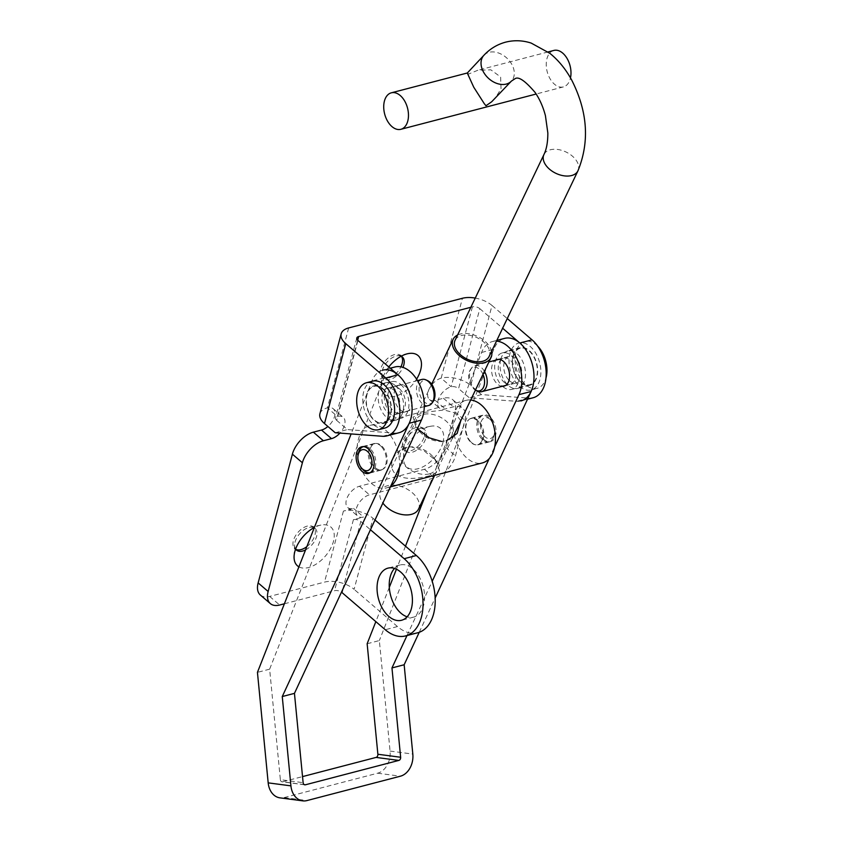 <?xml version="1.0" encoding="UTF-8"?>
<svg xmlns="http://www.w3.org/2000/svg" width="843" height="843" viewBox="0 0 843 843"><rect width="100%" height="100%" fill="white"/><g stroke="black" fill="none" stroke-linecap="round" stroke-linejoin="round"><path stroke-width="0.63" stroke-dasharray="4.21 3.16" d="M388.813 366.958A25.596 14.795 130.6 0 0 382.079 380.003A25.596 14.795 130.6 0 0 381.299 384.851A25.596 14.795 130.6 0 0 393.966 396.431A25.596 14.795 130.6 0 0 416.6 379.15M401.173 356.231A14.278 8.251 130.6 0 0 396.779 355.894A14.278 8.251 130.6 0 0 382.258 370.614A14.278 8.251 130.6 0 0 381.826 373.312A14.278 8.251 130.6 0 0 383.723 378.633A14.278 8.251 130.6 0 0 402.954 367.39M401.416 356.357A14.278 8.251 130.6 0 0 400.667 355.546A14.278 8.251 130.6 0 0 389.635 356.916A14.278 8.251 130.6 0 0 380.604 369.181A14.278 8.251 130.6 0 0 382.069 377.211A14.278 8.251 130.6 0 0 400.899 366.842M442.923 442.628A25.596 14.795 130.6 0 0 430.341 426.316A25.596 14.795 130.6 0 0 404.324 452.691A25.596 14.795 130.6 0 0 403.544 457.538A25.596 14.795 130.6 0 0 420.351 467.991A25.596 14.795 130.6 0 0 442.923 442.628M426.042 437.686A14.278 8.251 130.6 0 0 424.577 429.656A14.278 8.251 130.6 0 0 419.024 428.581A14.278 8.251 130.6 0 0 404.514 443.302A14.278 8.251 130.6 0 0 404.071 446.01A14.278 8.251 130.6 0 0 405.978 451.332A14.278 8.251 130.6 0 0 417.011 449.962A14.278 8.251 130.6 0 0 426.042 437.686M424.387 436.263A14.278 8.251 130.6 0 0 422.912 428.233A14.278 8.251 130.6 0 0 411.89 429.603A14.278 8.251 130.6 0 0 402.849 441.88A14.278 8.251 130.6 0 0 404.313 449.899A14.278 8.251 130.6 0 0 415.346 448.529A14.278 8.251 130.6 0 0 424.387 436.263M298.907 566.844A25.596 14.795 130.6 0 0 318.412 562.587A25.596 14.795 130.6 0 0 333.459 541.406A25.596 14.795 130.6 0 0 320.877 525.094A25.596 14.795 130.6 0 0 314.376 527.486M305.556 549.921A14.278 8.251 130.6 0 0 316.578 536.464A14.278 8.251 130.6 0 0 315.113 528.445A14.278 8.251 130.6 0 0 314.239 527.844M313.954 527.707A14.278 8.251 130.6 0 0 309.56 527.37A14.278 8.251 130.6 0 0 295.039 542.081A14.278 8.251 130.6 0 0 294.607 544.789A14.278 8.251 130.6 0 0 295.608 549.078M306.863 546.612A14.278 8.251 130.6 0 0 314.924 535.042A14.278 8.251 130.6 0 0 314.228 527.866M314.197 527.823A14.278 8.251 130.6 0 0 313.448 527.023A14.278 8.251 130.6 0 0 302.426 528.392A14.278 8.251 130.6 0 0 293.385 540.658A14.278 8.251 130.6 0 0 294.85 548.688A14.278 8.251 130.6 0 0 295.767 549.299M394.513 568.435A26.934 16.881 75.4 0 1 400.119 564.968A26.934 16.881 75.4 0 1 419.087 576.559A26.934 16.881 75.4 0 1 423.597 605.348A26.934 16.881 75.4 0 1 413.713 617.097A26.934 16.881 75.4 0 1 407.127 616.813M500.763 359.35A19.4 12.15 75.4 0 1 507.876 350.888A19.4 12.15 75.4 0 1 521.522 359.234A19.4 12.15 75.4 0 1 524.778 379.961A19.4 12.15 75.4 0 1 517.665 388.423A19.4 12.15 75.4 0 1 504.009 380.077A19.4 12.15 75.4 0 1 500.763 359.35M512.944 356.167A19.4 12.15 75.4 0 1 520.057 347.706A19.4 12.15 75.4 0 1 533.714 356.052A19.4 12.15 75.4 0 1 536.959 376.779A19.4 12.15 75.4 0 1 529.847 385.24A19.4 12.15 75.4 0 1 516.19 376.895A19.4 12.15 75.4 0 1 512.944 356.167M395.125 385.462A19.4 12.15 -104.6 0 0 385.978 382.68A19.4 12.15 -104.6 0 0 378.149 397.569A19.4 12.15 -104.6 0 0 386.621 417.422A19.4 12.15 -104.6 0 0 395.767 420.214A19.4 12.15 -104.6 0 0 403.607 405.325A19.4 12.15 -104.6 0 0 395.125 385.462M382.943 388.644A19.4 12.15 -104.6 0 0 373.797 385.852A19.4 12.15 -104.6 0 0 365.957 400.741A19.4 12.15 -104.6 0 0 374.44 420.604A19.4 12.15 -104.6 0 0 383.586 423.397A19.4 12.15 -104.6 0 0 391.426 408.507A19.4 12.15 -104.6 0 0 382.943 388.644M353.565 508.434L356.494 510.953A21.549 11.265 14.9 0 0 343.417 511.09L353.565 508.434A13.467 7.787 -49.4 0 1 347.748 507.56A13.467 7.787 -49.4 0 1 346.368 499.983A13.467 7.787 -49.4 0 1 359.476 486.242L424.482 469.288A21.549 12.466 130.6 0 0 445.462 447.285L454.904 411.774A21.549 12.466 130.6 0 0 452.691 399.666A21.549 12.466 130.6 0 0 443.386 398.254L435.251 400.372A13.467 7.787 -49.4 0 1 429.435 399.498A13.467 7.787 -49.4 0 1 428.054 391.932A13.467 7.787 -49.4 0 1 441.163 378.18A21.549 11.265 -165.1 0 1 470.752 385.388L492.017 305.482A21.549 11.265 14.9 0 0 475.252 298.085M342.732 589.447L360.815 521.48A5.385 2.814 14.9 0 0 353.417 519.678L363.575 517.022A13.467 7.787 -49.4 0 1 357.759 516.148A13.467 7.787 -49.4 0 1 356.368 508.582A13.467 7.787 -49.4 0 1 369.476 494.83L434.493 477.876A21.549 12.466 130.6 0 0 455.462 455.884L464.914 420.362A21.549 12.466 130.6 0 0 462.702 408.254A21.549 12.466 130.6 0 0 453.386 406.842L445.262 408.96A13.467 7.787 -49.4 0 1 439.445 408.086A13.467 7.787 -49.4 0 1 438.054 400.52A13.467 7.787 -49.4 0 1 451.163 386.768A5.385 2.814 -165.1 0 1 458.571 388.57L479.825 308.664A5.385 2.814 14.9 0 0 472.428 306.863L470.868 307.274M260.35 595.021A21.549 12.466 130.6 0 0 269.665 596.423L324.513 582.113A21.549 11.265 -165.1 0 1 354.102 589.331L373.006 518.297A21.549 11.265 14.9 0 0 356.494 510.953L363.575 517.022M319.918 413.755A21.549 11.265 -165.1 0 1 327.4 407.854A13.467 7.787 -49.4 0 1 333.217 408.729A13.467 7.787 -49.4 0 1 327.906 426.474M357.938 340.456L336.684 420.362A5.385 2.814 -165.1 0 1 335.535 417.917A5.385 2.814 -165.1 0 1 337.411 416.442A13.467 7.787 -49.4 0 1 343.227 417.317A13.467 7.787 -49.4 0 1 339.929 433.102M284.397 603.778L334.523 590.701A5.385 2.814 -165.1 0 1 341.468 592.165M336.684 420.362L347.4 429.572L394.745 433.102A32.329 20.253 -104.6 0 0 399.034 432.722M335.219 432.744L347.4 429.572M533.113 397.759A32.329 20.253 75.4 0 1 528.824 398.128L481.479 394.598L470.752 385.388M492.017 305.482L507.265 318.57M527.518 399.213L520.921 400.931A32.329 20.253 75.4 0 1 516.633 401.31L469.288 397.78L458.571 388.57M479.825 308.664L502.639 328.243M481.479 394.598L469.288 397.78M417.791 632.745A43.098 27.008 75.4 0 1 397.464 626.549L354.102 589.331M373.006 518.297L374.998 520.005M360.815 521.48L370.467 529.762M427.211 490.879L481.606 352.458A32.329 20.253 75.4 0 1 492.417 341.552A32.329 20.253 75.4 0 1 496.453 341.162M481.606 352.458L493.798 349.276A32.329 20.253 75.4 0 1 504.609 338.38M508.708 379.972A13.741 8.609 75.4 0 1 503.745 366.083A13.741 8.609 75.4 0 1 509.298 356.357A13.741 8.609 75.4 0 1 516.822 359.339A13.741 8.609 75.4 0 1 521.785 373.228A13.741 8.609 75.4 0 1 516.232 382.954A13.741 8.609 75.4 0 1 508.708 379.972M502.333 386.294A13.741 8.609 75.4 0 1 496.527 383.154A13.741 8.609 75.4 0 1 495.536 360.224M482.965 438.623A13.741 8.609 75.4 0 1 478.002 424.735A13.741 8.609 75.4 0 1 483.555 415.009A13.741 8.609 75.4 0 1 491.079 417.991A13.741 8.609 75.4 0 1 496.042 431.869A13.741 8.609 75.4 0 1 490.489 441.595A13.741 8.609 75.4 0 1 482.965 438.623M470.784 441.795A13.741 8.609 75.4 0 1 465.821 427.907A13.741 8.609 75.4 0 1 471.363 418.191A13.741 8.609 75.4 0 1 478.887 421.163A13.741 8.609 75.4 0 1 483.85 435.051A13.741 8.609 75.4 0 1 478.297 444.777A13.741 8.609 75.4 0 1 470.784 441.795M381.373 446.6A13.741 8.609 -104.6 0 0 373.86 443.618A13.741 8.609 -104.6 0 0 368.307 453.344A13.741 8.609 -104.6 0 0 373.27 467.233A13.741 8.609 -104.6 0 0 380.794 470.204A13.741 8.609 -104.6 0 0 386.336 460.478A13.741 8.609 -104.6 0 0 381.373 446.6M394.935 391.131A13.741 8.609 -104.6 0 0 387.411 388.149A13.741 8.609 -104.6 0 0 381.858 397.875A13.741 8.609 -104.6 0 0 386.821 411.763A13.741 8.609 -104.6 0 0 394.345 414.735A13.741 8.609 -104.6 0 0 399.898 405.019A13.741 8.609 -104.6 0 0 394.935 391.131M407.116 387.949A13.741 8.609 -104.6 0 0 399.603 384.977A13.741 8.609 -104.6 0 0 394.05 394.693A13.741 8.609 -104.6 0 0 399.013 408.581A13.741 8.609 -104.6 0 0 406.537 411.563A13.741 8.609 -104.6 0 0 412.079 401.837A13.741 8.609 -104.6 0 0 407.116 387.949M394.903 366.99A32.329 20.253 -104.6 0 0 384.102 377.885L269.634 669.173L280.361 779.68L303.122 782.683M269.634 669.173L257.442 672.356M390.267 368.201L382.722 370.161A32.329 20.253 -104.6 0 0 371.911 381.068L351.131 433.934M304.228 784.633L282.647 781.788A2.698 2.034 -82.5 0 1 282.047 781.819A2.698 2.034 -82.5 0 1 280.361 779.68M367.148 643.746L379.339 640.564L390.067 751.071A18.862 14.236 -82.5 0 1 377.632 773.2L284.186 797.573A18.862 14.236 -82.5 0 1 279.929 797.847M282.647 781.788L302.532 776.603M493.798 349.276L379.339 640.564M419.234 632.292L435.157 598.014M407 635.559L432.217 581.291M489.193 458.666L494.715 446.779M405.483 546.18L396.431 569.215M389.297 587.371L375.841 621.628M433.154 401.51A12.118 7.598 75.4 0 1 424.377 402.006A12.118 7.598 75.4 0 1 419.256 386.874A12.118 7.598 75.4 0 1 427.738 380.73M428.676 405.504A13.467 8.441 75.4 0 1 422.322 403.576A13.467 8.441 75.4 0 1 416.431 389.782A13.467 8.441 75.4 0 1 421.879 379.445M399.519 388.865A13.467 8.441 75.4 0 1 405.409 402.659A13.467 8.441 75.4 0 1 399.961 412.996A13.467 8.441 75.4 0 1 393.618 411.057A13.467 8.441 75.4 0 1 387.727 397.264A13.467 8.441 75.4 0 1 393.165 386.926A13.467 8.441 75.4 0 1 399.519 388.865M400.699 384.419A18.862 11.813 75.4 0 1 408.95 403.734A18.862 11.813 75.4 0 1 401.321 418.212A18.862 11.813 75.4 0 1 392.427 415.504A18.862 11.813 75.4 0 1 384.187 396.189A18.862 11.813 75.4 0 1 391.805 381.71A18.862 11.813 75.4 0 1 400.699 384.419M382.827 389.087A18.862 11.813 75.4 0 1 391.068 408.391A18.862 11.813 75.4 0 1 383.449 422.87A18.862 11.813 75.4 0 1 374.555 420.162A18.862 11.813 75.4 0 1 366.305 400.857A18.862 11.813 75.4 0 1 373.934 386.379A18.862 11.813 75.4 0 1 382.827 389.087M384.808 428.086A24.247 15.195 75.4 0 1 373.375 424.598A24.247 15.195 75.4 0 1 362.775 399.772A24.247 15.195 75.4 0 1 372.574 381.162M482.976 374.334A12.118 7.598 -104.6 0 0 479.267 369.097A12.118 7.598 -104.6 0 0 470.489 369.582A12.118 7.598 -104.6 0 0 473.945 389.076A12.118 7.598 -104.6 0 0 475.42 390.119M484.409 371.331A13.467 8.441 -104.6 0 0 481.321 367.527A13.467 8.441 -104.6 0 0 474.967 365.599A13.467 8.441 -104.6 0 0 471.564 368.075A13.467 8.441 -104.6 0 0 475.41 389.729A13.467 8.441 -104.6 0 0 477.581 391.163M504.125 382.237A13.467 8.441 -104.6 0 0 510.479 384.176A13.467 8.441 -104.6 0 0 515.916 373.828A13.467 8.441 -104.6 0 0 510.026 360.045A13.467 8.441 -104.6 0 0 503.682 358.106A13.467 8.441 -104.6 0 0 498.234 368.444A13.467 8.441 -104.6 0 0 504.125 382.237M502.944 386.674A18.862 11.813 -104.6 0 0 511.838 389.382A18.862 11.813 -104.6 0 0 519.457 374.914A18.862 11.813 -104.6 0 0 511.216 355.598A18.862 11.813 -104.6 0 0 502.323 352.89A18.862 11.813 -104.6 0 0 494.693 367.369A18.862 11.813 -104.6 0 0 502.944 386.674M520.816 382.016A18.862 11.813 -104.6 0 0 529.71 384.724A18.862 11.813 -104.6 0 0 537.339 370.246A18.862 11.813 -104.6 0 0 529.088 350.941A18.862 11.813 -104.6 0 0 520.194 348.233A18.862 11.813 -104.6 0 0 512.576 362.701A18.862 11.813 -104.6 0 0 520.816 382.016M519.636 386.452A24.247 15.195 -104.6 0 0 531.069 389.94A24.247 15.195 -104.6 0 0 540.869 371.32A24.247 15.195 -104.6 0 0 530.268 346.505A24.247 15.195 -104.6 0 0 518.835 343.017A24.247 15.195 -104.6 0 0 509.035 361.626A24.247 15.195 -104.6 0 0 519.636 386.452M537.613 346.073A24.247 15.195 -104.6 0 0 536.369 344.913A24.247 15.195 -104.6 0 0 524.926 341.426A24.247 15.195 -104.6 0 0 515.136 360.035A24.247 15.195 -104.6 0 0 525.737 384.861A24.247 15.195 -104.6 0 0 537.17 388.349A24.247 15.195 -104.6 0 0 545.969 378.096M484.008 435.726A10.78 6.755 -104.6 0 0 494.504 432.975A10.78 6.755 -104.6 0 0 491.269 420.573A10.78 6.755 -104.6 0 0 491.258 420.562A10.78 6.755 -104.6 0 0 481.553 420.783A10.78 6.755 -104.6 0 0 484.008 435.726M493.197 437.875A13.467 8.441 -104.6 0 0 494.188 434.714A13.467 8.441 -104.6 0 0 490.141 419.213A13.467 8.441 -104.6 0 0 490.131 419.203A13.467 8.441 -104.6 0 0 482.196 415.641A13.467 8.441 -104.6 0 0 478.002 419.477A13.467 8.441 -104.6 0 0 481.068 438.149A13.467 8.441 -104.6 0 0 489.003 441.711A13.467 8.441 -104.6 0 0 493.197 437.875M419.551 431.468A19.4 12.139 25.6 0 0 440.404 441.437A19.4 12.139 25.6 0 0 445.115 440.9A19.4 12.139 25.6 0 0 451.669 436.021A19.4 12.139 25.6 0 0 448.803 423.839A19.4 12.139 25.6 0 0 423.239 414.408A19.4 12.139 25.6 0 0 416.674 419.277A19.4 12.139 25.6 0 0 419.529 431.447A19.4 12.139 25.6 0 0 419.551 431.468L417.401 428.729M429.329 473.882A19.4 12.139 -154.4 0 1 403.765 464.451A19.4 12.139 -154.4 0 1 400.889 452.269A19.4 12.139 -154.4 0 1 407.454 447.391A19.4 12.139 -154.4 0 1 412.153 446.853A19.4 12.139 -154.4 0 1 433.017 456.822A19.4 12.139 -154.4 0 1 433.028 456.843A19.4 12.139 -154.4 0 1 435.884 469.014A19.4 12.139 -154.4 0 1 429.329 473.882M370.182 472.691A13.467 8.441 -104.6 0 0 370.362 472.649A13.467 8.441 -104.6 0 0 374.555 468.813A13.467 8.441 -104.6 0 0 371.5 450.141A13.467 8.441 -104.6 0 0 363.565 446.579A13.467 8.441 -104.6 0 0 363.386 446.632M358.37 453.576A13.467 8.441 -104.6 0 0 362.406 469.066M370.741 447.454A13.467 8.441 -104.6 0 0 371.647 462.765A13.467 8.441 -104.6 0 0 381.742 469.677A13.467 8.441 -104.6 0 0 385.936 465.842A13.467 8.441 -104.6 0 0 385.03 450.541A13.467 8.441 -104.6 0 0 374.935 443.618A13.467 8.441 -104.6 0 0 370.741 447.454M481.817 440.836A13.467 8.441 75.4 0 1 477.623 444.672A13.467 8.441 75.4 0 1 467.538 437.749A13.467 8.441 75.4 0 1 466.632 422.438A13.467 8.441 75.4 0 1 470.826 418.602A13.467 8.441 75.4 0 1 480.91 425.525A13.467 8.441 75.4 0 1 481.817 440.836M429.635 475.758C420.246 478.002 402.806 481.68 394.081 472.449C386.895 462.417 396.8 449.656 406.242 447.422L411.005 446.853L424.335 451.026L436.748 461.353L439.519 471.111L429.635 475.758M399.434 467.412A32.329 20.253 -104.6 0 0 370.182 425.367A32.329 20.253 -104.6 0 0 360.109 434.577A32.329 20.253 -104.6 0 0 362.29 471.321A32.329 20.253 -104.6 0 0 386.494 487.928A32.329 20.253 -104.6 0 0 390.857 485.863M470.689 400.014A32.329 20.253 -104.6 0 0 466.063 400.362A32.329 20.253 -104.6 0 0 455.989 409.561A32.329 20.253 -104.6 0 0 458.171 446.305A32.329 20.253 -104.6 0 0 482.386 462.923M460.784 420.71L454.862 412.849L444.019 409.993L422.933 412.533L413.038 417.169L415.82 426.937M440.404 441.437L446.326 440.868M553.851 50.432A18.862 11.813 -104.6 0 0 547.982 55.796A18.862 11.813 -104.6 0 0 549.246 77.229A18.862 11.813 -104.6 0 0 563.377 86.924A18.862 11.813 -104.6 0 0 569.246 81.55A18.862 11.813 -104.6 0 0 570.479 77.893M467.285 73.035L468.729 73.994L477.823 70.264L490.879 69.843L500.626 76.987L501.027 88.821L494.809 98.821M491.606 351.299A21.012 13.151 25.6 0 0 487.939 344.26A21.012 13.151 25.6 0 0 457.591 335.019M418.507 509.077A21.012 13.151 25.6 0 0 415.399 495.874A21.012 13.151 25.6 0 0 396.094 485.336A21.012 13.151 25.6 0 0 380.604 490.942A21.012 13.151 25.6 0 0 382.87 503.06M489.098 356.526A18.862 11.802 25.6 0 0 486.316 344.682A18.862 11.802 25.6 0 0 468.993 335.219A18.862 11.802 25.6 0 0 455.083 340.256M435.251 400.372L445.262 408.96M343.417 511.09L324.513 582.113M348.665 327.938L327.4 407.854L337.411 416.442L357.685 340.224M472.428 306.863L451.163 386.768L441.163 378.18L462.428 298.274M353.417 519.678L334.523 590.701M269.665 596.423L279.665 605.011M443.386 398.254L453.386 406.842M454.904 411.774L464.914 420.362M445.462 447.285L455.462 455.884M424.482 469.288L434.493 477.876M359.476 486.242L369.476 494.83M382.553 436.284L394.745 433.102M528.824 398.128L516.633 401.31M397.464 626.549L385.272 629.732M384.102 377.885L371.911 381.068M284.186 797.573L306.936 800.576M377.632 773.2L400.393 776.203M390.067 751.071L412.817 754.074M483.893 55.301A18.862 13.667 -136.9 0 1 489.035 52.329A18.862 13.667 -136.9 0 1 509.72 61.191A18.862 13.667 -136.9 0 1 511.416 81.086M577.961 170.802A18.862 11.802 25.6 0 0 575.168 158.958A18.862 11.802 25.6 0 0 550.321 149.78A18.862 11.802 25.6 0 0 543.946 154.522M396.779 355.894L408.096 353.628M400.667 355.546L402.322 356.968M419.024 428.581L430.341 426.316M422.912 428.233L424.577 429.656M309.56 527.37L320.877 525.094M313.448 527.023L315.113 528.445M400.119 564.968L387.928 568.15M520.057 347.706L507.876 350.888M373.797 385.852L385.978 382.68M347.748 507.56L357.759 516.148M429.435 399.498L439.445 408.086M333.217 408.729L343.227 417.317M452.691 399.666L462.702 408.254M356.8 338.011L335.535 417.917M383.586 423.397L395.767 420.214M529.847 385.24L517.665 388.423M413.713 617.097L401.521 620.279M294.85 548.688L296.515 550.11M294.607 544.789L294.081 556.317M404.313 449.899L405.978 451.332M404.071 446.01L403.544 457.538M382.069 377.211L383.723 378.633M381.826 373.312L381.299 384.851M492.417 341.552L496.812 340.403M497.107 359.539L509.298 356.357M471.363 418.191L483.555 415.009M373.86 443.618L361.668 446.801M399.603 384.977L387.411 388.149M406.537 411.563L394.345 414.735M380.794 470.204L368.602 473.387M304.797 784.822L282.047 781.819M478.297 444.777L490.489 441.595M504.04 386.126L516.232 382.954M424.282 406.653L399.961 412.996M401.321 418.212L383.449 422.87M391.805 381.71L373.934 386.379M417.485 380.583L393.165 386.926M505.621 385.441L510.479 384.176M511.838 389.382L529.71 384.724M531.069 389.94L537.17 388.349M518.835 343.017L524.926 341.426M502.323 352.89L520.194 348.233M474.967 365.599L488.898 361.963M498.824 359.371L503.682 358.106M470.489 369.582L471.564 368.075M491.269 420.573L490.141 419.213M494.504 432.975L494.188 434.714M451.669 436.021L435.884 469.014M370.362 472.649L381.742 469.677M489.003 441.711L477.623 444.672M386.494 487.928L390.362 486.917M412.153 446.853L411.005 446.843M433.028 456.843L436.748 461.353M370.182 425.367L466.063 400.362M482.196 415.641L470.826 418.602M363.565 446.579L374.935 443.618M416.674 419.277L400.889 452.269M548.066 51.939L477.823 70.264M452.554 437.907L434.63 475.378M431.669 384.197L380.604 490.942M563.377 86.924L536.159 94.026"/><path stroke-width="1.26" d="M416.6 379.15A25.596 14.795 130.6 0 0 420.678 369.929A25.596 14.795 130.6 0 0 408.096 353.628A25.596 14.795 130.6 0 0 388.813 366.958M402.954 367.39A14.278 8.251 130.6 0 0 403.797 364.998A14.278 8.251 130.6 0 0 402.322 356.968A14.278 8.251 130.6 0 0 401.173 356.231M400.899 366.842A14.278 8.251 130.6 0 0 402.132 363.575A14.278 8.251 130.6 0 0 401.416 356.357M314.376 527.486A25.596 14.795 130.6 0 0 294.86 551.47A25.596 14.795 130.6 0 0 294.081 556.317A25.596 14.795 130.6 0 0 298.907 566.844M378.054 579.9A26.934 16.881 75.4 0 1 387.928 568.15A26.934 16.881 75.4 0 1 406.895 579.742A26.934 16.881 75.4 0 1 411.405 608.53A26.934 16.881 75.4 0 1 401.521 620.279A26.934 16.881 75.4 0 1 382.564 608.688A26.934 16.881 75.4 0 1 378.054 579.9M407.127 616.813A26.934 16.881 75.4 0 1 390.235 576.717A26.934 16.881 75.4 0 1 394.513 568.435M295.767 549.299A14.278 8.251 130.6 0 0 306.863 546.612M327.906 426.474A13.467 7.787 -49.4 0 1 321.489 430.046L313.364 432.164A21.549 12.466 130.6 0 0 292.395 454.166L258.137 582.903A21.549 12.466 130.6 0 0 260.35 595.021L270.361 603.609A21.549 12.466 130.6 0 0 279.665 605.011L284.397 603.778M475.252 298.085A21.549 11.265 14.9 0 0 462.428 298.274L348.665 327.938A21.549 11.265 14.9 0 0 341.173 333.849A21.549 11.265 14.9 0 0 345.756 343.628L324.492 423.544A21.549 11.265 -165.1 0 1 319.918 413.755L341.173 333.849M470.868 307.274L358.665 336.526A5.385 2.814 14.9 0 0 356.8 338.011A5.385 2.814 14.9 0 0 357.938 340.456L397.97 374.808A32.329 20.253 -104.6 0 1 412.101 407.907A32.329 20.253 -104.6 0 1 399.034 432.722L386.842 435.905A32.329 20.253 -104.6 0 0 399.909 411.089A32.329 20.253 -104.6 0 0 385.778 377.991L345.756 343.628M339.929 433.102A13.467 7.787 -49.4 0 1 331.499 438.634L323.375 440.752A21.549 12.466 130.6 0 0 302.395 462.754L268.137 591.491A21.549 12.466 130.6 0 0 270.361 603.609M324.492 423.544L335.219 432.744L382.553 436.284A32.329 20.253 -104.6 0 0 386.842 435.905M507.265 318.57L532.038 339.845A32.329 20.253 75.4 0 1 546.18 372.943A32.329 20.253 75.4 0 1 533.113 397.759L527.518 399.213M502.639 328.243L519.857 343.017A32.329 20.253 75.4 0 1 533.988 376.115A32.329 20.253 75.4 0 1 520.921 400.931M341.468 592.165A5.385 2.814 -165.1 0 1 341.921 592.513L342.732 589.447M374.998 520.005L416.368 555.516A43.098 27.008 75.4 0 1 435.209 599.658A43.098 27.008 75.4 0 1 417.791 632.745L405.599 635.917A43.098 27.008 75.4 0 1 385.272 629.732L341.921 592.513M370.467 529.762L404.176 558.698A43.098 27.008 75.4 0 1 423.028 602.829A43.098 27.008 75.4 0 1 405.599 635.917M295.608 549.078A14.278 8.251 130.6 0 0 296.515 550.11A14.278 8.251 130.6 0 0 305.556 549.921M496.453 341.162A32.329 20.253 75.4 0 1 510.12 348.559A32.329 20.253 75.4 0 1 518.93 394.661L531.111 391.479A32.329 20.253 75.4 0 0 522.302 345.377A32.329 20.253 75.4 0 0 504.609 338.38L496.812 340.403M495.536 360.224A13.741 8.609 75.4 0 1 497.107 359.539A13.741 8.609 75.4 0 1 504.63 362.522A13.741 8.609 75.4 0 1 509.594 376.399A13.741 8.609 75.4 0 1 504.04 386.126A13.741 8.609 75.4 0 1 502.333 386.294M369.192 449.772A13.741 8.609 -104.6 0 0 361.668 446.801A13.741 8.609 -104.6 0 0 356.115 456.527A13.741 8.609 -104.6 0 0 361.078 470.405A13.741 8.609 -104.6 0 0 368.602 473.387A13.741 8.609 -104.6 0 0 374.155 463.661A13.741 8.609 -104.6 0 0 369.192 449.772M351.131 433.934L257.442 672.356L268.179 782.862L290.93 785.866L282.257 696.539L409.224 423.27A32.329 20.253 -104.6 0 0 406.853 386.621A32.329 20.253 -104.6 0 0 382.722 370.161M302.532 776.603L376.094 757.414L398.855 760.418L305.408 784.791A2.698 2.034 97.5 0 1 304.797 784.822A2.698 2.034 97.5 0 1 303.122 782.683L294.449 693.367L421.416 420.088A32.329 20.253 -104.6 0 0 419.045 383.439A32.329 20.253 -104.6 0 0 394.903 366.99L390.267 368.201M294.449 693.367L282.257 696.539M290.93 785.866A18.862 14.236 97.5 0 0 302.69 800.85A18.862 14.236 97.5 0 0 306.936 800.576L400.393 776.203A18.862 14.236 97.5 0 0 412.817 754.074L404.155 664.758L419.234 632.292M302.69 800.85L279.929 797.847A18.862 14.236 -82.5 0 1 268.179 782.862M398.855 760.418A2.698 2.034 97.5 0 0 400.636 757.256L377.875 754.253A2.698 2.034 -82.5 0 1 376.094 757.414M377.875 754.253L367.148 643.746L375.841 621.628M400.636 757.256L391.963 667.93L404.155 664.758M435.157 598.014L531.111 391.479M391.963 667.93L407 635.559M432.217 581.291L489.193 458.666M494.715 446.779L518.93 394.661M427.211 490.879L405.483 546.18M396.431 569.215L389.297 587.371M417.485 380.583L421.879 379.445A13.467 8.441 75.4 0 1 426.063 379.94L427.738 380.73A12.118 7.598 75.4 0 1 429.698 382.027A12.118 7.598 75.4 0 1 433.154 401.51L432.08 403.028A13.467 8.441 75.4 0 1 428.676 405.504L424.282 406.653M426.063 379.94A13.467 8.441 75.4 0 1 428.233 381.373A13.467 8.441 75.4 0 1 432.08 403.028M366.473 382.754L372.574 381.162A24.247 15.195 75.4 0 1 384.008 384.65A24.247 15.195 75.4 0 1 394.608 409.477A24.247 15.195 75.4 0 1 384.808 428.086L378.718 429.677A24.247 15.195 75.4 0 1 367.274 426.189A24.247 15.195 75.4 0 1 356.673 401.363A24.247 15.195 75.4 0 1 366.473 382.754A24.247 15.195 75.4 0 1 377.906 386.242A24.247 15.195 75.4 0 1 388.507 411.057A24.247 15.195 75.4 0 1 378.718 429.677M475.42 390.119A12.118 7.598 -104.6 0 0 475.905 390.362A12.118 7.598 -104.6 0 0 483.566 387.106A12.118 7.598 -104.6 0 0 482.976 374.334M475.905 390.362L477.581 391.163A13.467 8.441 -104.6 0 0 481.764 391.658A13.467 8.441 -104.6 0 0 484.409 371.331M545.969 378.096A24.247 15.195 -104.6 0 0 537.613 346.073M368.56 452.565A10.78 6.755 -104.6 0 0 358.064 455.315A10.78 6.755 -104.6 0 0 361.299 467.717A10.78 6.755 -104.6 0 0 361.299 467.728A10.78 6.755 -104.6 0 0 371.004 467.507A10.78 6.755 -104.6 0 0 368.56 452.565M363.386 446.632A13.467 8.441 -104.6 0 0 359.371 450.415A13.467 8.441 -104.6 0 0 358.37 453.576L358.064 455.315M362.406 469.066A13.467 8.441 -104.6 0 0 362.416 469.077A13.467 8.441 -104.6 0 0 362.427 469.087A13.467 8.441 -104.6 0 0 370.182 472.691M390.857 485.863A32.329 20.253 -104.6 0 0 396.568 478.729A32.329 20.253 -104.6 0 0 399.434 467.412M390.362 486.917L482.386 462.923A32.329 20.253 -104.6 0 0 492.449 453.713A32.329 20.253 -104.6 0 0 491.743 420.246A32.329 20.253 -104.6 0 0 470.689 400.014M446.326 440.868L457.106 433.492L460.784 420.71M417.401 428.729L429.277 437.854L441.563 441.447M570.479 77.893A18.862 11.813 -104.6 0 0 566.896 58.156A18.862 11.813 -104.6 0 0 553.851 50.432L548.066 51.939M406.726 123.942A18.862 11.813 -104.6 0 0 405.462 102.509A18.862 11.813 -104.6 0 0 391.342 92.814A18.862 11.813 -104.6 0 0 385.462 98.188A18.862 11.813 -104.6 0 0 386.737 119.622A18.862 11.813 -104.6 0 0 400.857 129.306A18.862 11.813 -104.6 0 0 406.726 123.942M484.303 103.71L473.745 87.198L467.285 73.035L483.893 55.301A18.862 13.667 -136.9 0 0 485.6 75.196A18.862 13.667 -136.9 0 0 506.285 84.068A18.862 13.667 -136.9 0 0 511.416 81.086L491.669 101.782L485.979 105.744L484.303 103.71M457.591 335.019A21.012 13.151 25.6 0 0 453.134 339.318A21.012 13.151 25.6 0 0 456.242 352.522A21.012 13.151 25.6 0 0 475.547 363.07A21.012 13.151 25.6 0 0 491.047 357.464A21.012 13.151 25.6 0 0 491.606 351.299M382.87 503.06A21.012 13.151 25.6 0 0 383.713 504.135A21.012 13.151 25.6 0 0 403.007 514.683A21.012 13.151 25.6 0 0 418.507 509.077L434.63 475.378M457.875 352.1A18.862 11.802 25.6 0 0 475.199 361.563A18.862 11.802 25.6 0 0 489.098 356.526L577.961 170.802A18.862 11.802 25.6 0 1 571.586 175.544A18.862 11.802 25.6 0 1 546.728 166.366A18.862 11.802 25.6 0 1 543.946 154.522L455.083 340.256A18.862 11.802 25.6 0 0 457.875 352.1M358.665 336.526L357.685 340.224M258.137 582.903L268.137 591.491M292.395 454.166L302.395 462.754M313.364 432.164L323.375 440.752M321.489 430.046L331.499 438.634M385.778 377.991L397.97 374.808M532.038 339.845L519.857 343.017M416.368 555.516L404.176 558.698M421.416 420.088L409.224 423.27M305.408 784.791L304.228 784.633M481.764 391.658L505.621 385.441M488.898 361.963L498.824 359.371M361.299 467.717L362.416 469.077M577.961 170.802C589.784 141.698 587.655 111.36 571.554 79.79C565.695 69.115 558.487 60.306 549.921 53.372L531.195 43.088C522.671 40.327 514.146 40.011 505.621 42.15C497.201 44.437 489.962 48.82 483.893 55.301M511.416 81.086L515.136 78.641C518.635 76.334 525.284 80.939 535.105 92.456C539.646 99.052 543.082 106.766 545.41 115.607L547.834 132.952C547.866 142.014 546.57 149.211 543.946 154.522M467.317 72.993L391.342 92.814M491.047 357.464L452.554 437.907M453.134 339.318L431.669 384.197M536.159 94.026L400.857 129.306"/></g></svg>
